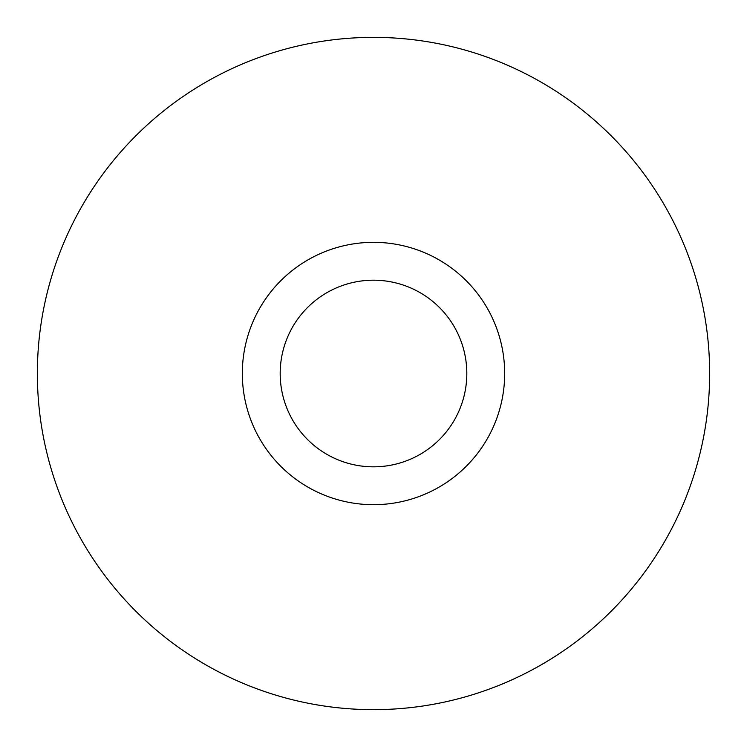 <?xml version="1.0" encoding="UTF-8"?>
<svg xmlns="http://www.w3.org/2000/svg" width="747" height="747" viewBox="0 0 747 747"><rect width="100%" height="100%" fill="white"/><g stroke="black" fill="none" stroke-linecap="round" stroke-linejoin="round"><path stroke-width="1.12" d="M682.534 505.784A336.15 336.15 0 0 1 104.44 575.003A336.15 336.15 0 0 1 333.535 39.75A336.15 336.15 0 0 1 682.534 505.784A336.141 336.141 0 0 0 505.766 64.485A336.141 336.141 0 0 0 64.475 241.244A336.141 336.141 0 0 0 241.234 682.534A336.141 336.141 0 0 0 682.525 505.784M252.906 321.892A131.183 131.183 0 0 0 389.094 503.758A131.183 131.183 0 0 0 478.5 294.878A131.183 131.183 0 0 0 252.906 321.892M287.716 336.794A93.31 93.31 0 0 0 384.593 466.165A93.31 93.31 0 0 0 448.191 317.578A93.31 93.31 0 0 0 287.716 336.794"/></g></svg>
